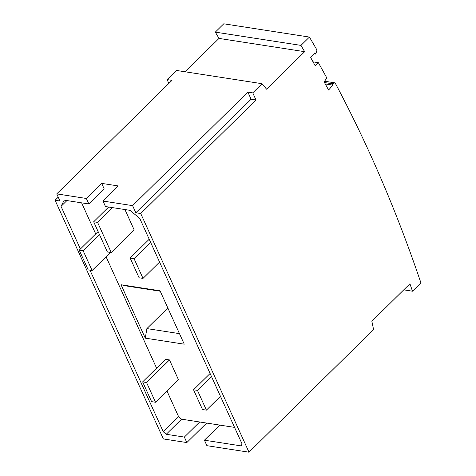 <?xml version="1.0" encoding="UTF-8"?>
<svg xmlns="http://www.w3.org/2000/svg" width="476" height="476" viewBox="0 0 476 476"><rect width="100%" height="100%" fill="white"/><g stroke="black" fill="none" stroke-linecap="round" stroke-linejoin="round"><path stroke-width="0.71" d="M185.122 71.793L219.008 38.413A1368.684 954.779 98.8 0 0 215.313 32.124L300.969 45.393L309.418 37.068A1382.512 964.424 -81.2 0 1 316.986 50.087L315.737 54.109L313.987 53.836M313.059 61.868L318.396 62.695L315.225 65.795L310.709 57.614L314.963 52.711L315.737 54.109M58.227 197.159L55.079 200.259L163.345 438.932L186.836 442.567L206.643 423.063M252.768 92.868L255.999 100.002L251.108 99.246L247.871 92.112L252.768 92.868L262.062 83.711L176.412 70.442L167.112 79.599L168.861 83.455M215.313 32.124L223.768 23.8L309.418 37.068M318.396 62.695L326.887 78.07L324.085 81.836L328.607 90.018L332.861 85.121L332.093 83.728L335.086 82.86L324.543 81.229M324.477 82.544L332.093 83.728M335.086 82.86A1382.512 964.424 -81.2 0 1 420.921 282.875L412.466 291.199L403.755 289.848M167.112 79.599L172.009 80.355L56.739 193.887L59.976 201.021L55.079 200.259M412.466 291.199A1368.684 954.779 -81.2 0 0 409.937 283.761L371.857 321.264L373.565 329.517L248.996 452.2L206.905 445.679L204.418 440.193L241.124 445.881L242.088 443.989L139.837 218.579L130.115 210.356L105.482 206.536L102.989 201.05L118.316 185.955L101.68 183.379L86.352 198.474L88.839 203.96L64.206 200.146L61.035 206.37L80.384 249.019M89.982 270.178L163.286 431.78L166.237 434.279L184.349 437.081L186.836 442.567M86.352 198.474L56.739 193.887M247.871 92.112L132.602 205.638L102.989 201.05M101.68 183.379L104.167 188.865L88.839 203.96M166.237 434.279L181.564 419.183L234.561 427.388M163.286 431.78L178.613 416.684L181.564 419.183M81.61 202.841L95.712 233.924M106.071 256.766L156.592 368.144M166.957 390.98L178.613 416.684M61.035 206.37L66.932 200.563M184.349 437.081L199.676 421.986M132.602 205.638L135.839 212.772L140.729 213.528L248.996 452.2M219.745 425.098L204.418 440.193M111.277 252.566L97.586 222.387L93.671 221.78L107.362 251.959L111.277 252.566L134.196 229.991L124.926 209.553M121.041 284.743L160.031 290.782L184.254 344.184L145.263 338.144L121.041 284.743L127.651 286.165L160.222 291.211M155.515 402.25L178.435 379.675L169.474 359.921L165.559 359.315L142.639 381.889L146.554 382.496L155.515 402.25L151.6 401.643L142.639 381.889M108.653 207.03L93.671 221.78M112.568 207.637L97.586 222.387M145.263 338.144L146.9 328.595L167.832 307.978M179.47 333.64L146.9 328.595M193.542 389.773L197.457 390.38L206.417 410.133L202.502 409.527L193.542 389.773L210.1 373.47M211.499 376.552L197.457 390.38M220.459 396.306L206.417 410.133M92.112 270.511L83.157 250.757L79.242 250.15L88.197 269.904L92.112 270.511L110.462 252.435M99.508 234.65L83.157 250.757M98.11 231.562L79.242 250.15M169.474 359.921L146.554 382.496M130.144 258.04L134.059 258.647L143.014 278.395L139.099 277.788L130.144 258.04L149.214 239.25M159.573 262.086L143.014 278.395M150.612 242.338L134.059 258.647M255.999 100.002L140.729 213.528M135.839 212.772L251.108 99.246M262.062 83.711L266.584 89.191L304.664 51.688A1368.684 954.779 98.8 0 0 300.969 45.393M304.664 51.688L219.008 38.413M332.861 85.121L325.251 83.943"/></g></svg>
